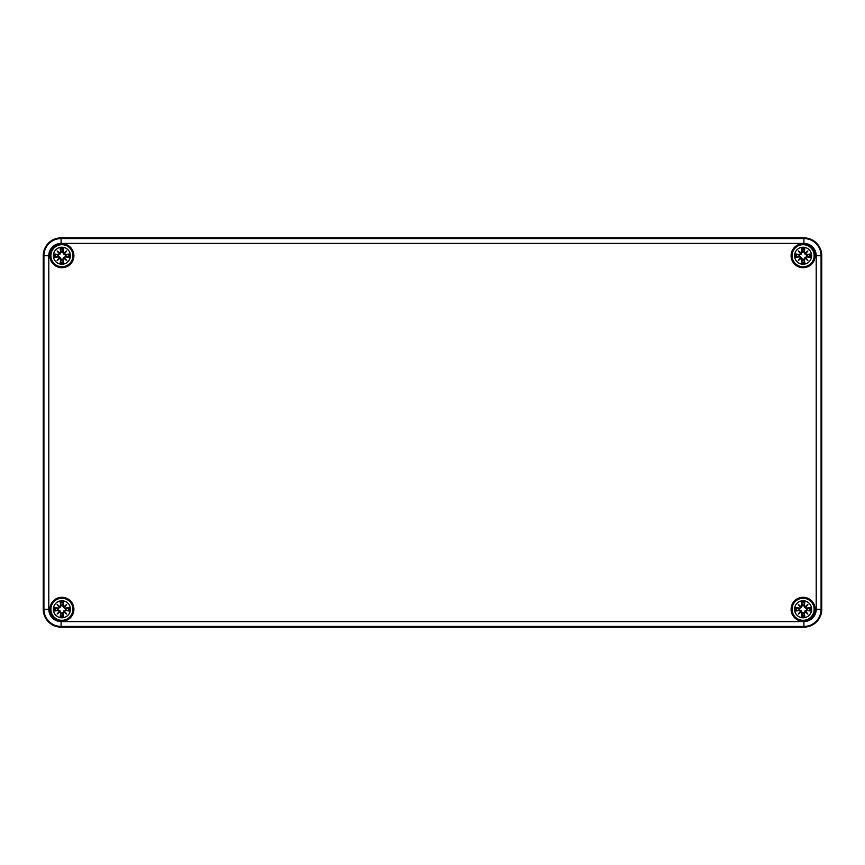 <?xml version="1.0" encoding="UTF-8"?>
<svg xmlns="http://www.w3.org/2000/svg" width="865" height="865" viewBox="0 0 865 865"><rect width="100%" height="100%" fill="white"/><g stroke="black" fill="none" stroke-linecap="round" stroke-linejoin="round"><path stroke-width="1.3" d="M43.25 609.284L43.25 255.716A17.841 17.841 0 0 1 61.091 237.875L803.909 237.875A17.841 17.841 0 0 1 821.75 255.716L821.75 609.284A17.841 17.841 0 0 1 803.909 627.125L61.091 627.125A17.841 17.841 0 0 1 43.25 609.284A17.841 17.841 0 0 0 61.091 627.125L803.909 627.125A17.841 17.841 0 0 0 821.75 609.284L821.75 255.716A17.841 17.841 0 0 0 803.909 237.875L61.091 237.875A17.841 17.841 0 0 0 43.25 255.716L43.25 609.284L43.92 609.284A17.17 17.17 0 0 0 61.091 626.455L803.909 626.455L803.909 621.589L61.091 621.589L61.091 627.125M815.1 255.716A12.002 12.002 0 0 1 797.098 266.106A12.002 12.002 0 0 1 797.098 245.325A12.002 12.002 0 0 1 815.1 255.716M73.903 609.284A12.002 12.002 0 0 1 55.901 619.675A12.002 12.002 0 0 1 55.901 598.894A12.002 12.002 0 0 1 73.903 609.284M73.903 255.716A12.002 12.002 0 0 1 55.901 266.106A12.002 12.002 0 0 1 55.901 245.325A12.002 12.002 0 0 1 73.903 255.716M815.1 609.284A12.002 12.002 0 0 1 797.098 619.675A12.002 12.002 0 0 1 797.098 598.894A12.002 12.002 0 0 1 815.1 609.284M61.902 600.764A8.509 8.509 0 0 1 69.276 613.545A8.509 8.509 0 0 1 54.527 613.545A8.509 8.509 0 0 1 61.902 600.764M61.902 598.256A11.029 11.029 0 0 0 52.354 614.799A11.029 11.029 0 0 0 71.449 614.799A11.029 11.029 0 0 0 61.902 598.256A11.029 11.029 0 0 0 52.354 614.799A11.029 11.029 0 0 0 71.449 614.799A11.029 11.029 0 0 0 61.902 598.256M63.069 605.76A21.041 1.838 -80.2 0 0 63.61 602.126L62.399 605.392A3.925 3.925 0 0 0 61.404 605.392L58.269 608.852L54.744 607.576A7.353 7.353 0 0 0 54.744 610.993A21.041 1.838 -9.8 0 0 58.377 610.452L59.35 611.166A20.89 3.622 130 0 0 57.133 614.053A20.89 3.622 -40 0 0 60.02 611.836L60.734 612.809A21.041 1.838 99.8 0 0 60.193 616.442L61.404 613.177A3.925 3.925 0 0 0 62.399 613.177L65.535 609.717L69.059 610.993A7.353 7.353 0 0 0 69.059 607.576A21.041 1.838 170.2 0 0 65.426 608.117L64.453 607.403A20.89 3.622 -50 0 0 66.67 604.516A20.89 3.622 140 0 0 63.783 606.733L62.896 605.76L63.783 606.733M62.399 613.177L63.61 616.442A21.041 1.838 -99.8 0 0 63.069 612.809L63.783 611.836A20.89 3.622 40 0 0 66.67 614.053A20.89 3.622 -130 0 0 64.453 611.166L65.426 610.452A21.041 1.838 9.8 0 0 69.059 610.993M61.404 605.392L60.193 602.126A21.041 1.838 80.2 0 0 60.734 605.76L60.02 606.733A20.89 3.622 -140 0 0 57.133 604.516A20.89 3.622 50 0 0 59.35 607.403L58.377 608.117A21.041 1.838 -170.2 0 0 54.744 607.576M60.734 605.76L60.907 605.76A20.89 1.817 -99.8 0 1 60.42 602.548M60.02 606.733L61.469 605.651M57.133 604.516L60.161 607.544M58.377 608.117L59.35 607.403M59.977 606.927L59.544 607.36A20.728 3.601 -130 0 1 57.977 605.359A20.728 3.601 40 0 1 59.977 606.916M58.377 610.452L58.377 610.279A20.89 1.817 170.2 0 1 55.165 610.766L54.744 610.993M59.35 611.166L58.269 609.717L60.161 611.025L61.404 613.177M57.133 614.053L60.161 611.025M60.734 612.809L60.02 611.836M55.165 610.766L58.269 609.717M59.544 611.209L59.977 611.641A20.728 3.601 140 0 1 57.977 613.209A20.728 3.601 -50 0 1 59.534 611.209M63.069 612.809L62.896 612.809A20.89 1.817 80.2 0 1 63.383 616.021M63.783 611.836L62.334 612.917M66.67 614.053L63.642 611.025M65.426 610.452L64.453 611.166M63.826 611.641L64.259 611.209A20.728 3.601 50 0 1 65.827 613.209A20.728 3.601 -140 0 1 63.826 611.652M65.426 608.117L65.426 608.29A20.89 1.817 -9.8 0 1 68.638 607.803L69.059 607.576M64.453 607.403L65.535 608.852L63.642 607.544L62.399 605.392M63.642 607.544L65.827 605.359A20.728 3.601 130 0 1 64.269 607.36L63.826 606.916A20.728 3.601 -40 0 1 65.827 605.359L66.67 604.516M68.638 607.803L65.535 608.852M58.009 609.782A3.925 3.925 0 0 1 58.009 608.787M65.794 608.787A3.925 3.925 0 0 1 65.794 609.782M803.098 600.764A8.509 8.509 0 0 1 810.473 613.545A8.509 8.509 0 0 1 795.724 613.545A8.509 8.509 0 0 1 803.098 600.764M803.098 598.256A11.029 11.029 0 0 0 793.551 614.799A11.029 11.029 0 0 0 812.646 614.799A11.029 11.029 0 0 0 803.098 598.256A11.029 11.029 0 0 0 793.551 614.799A11.029 11.029 0 0 0 812.646 614.799A11.029 11.029 0 0 0 803.098 598.256M804.266 605.76A21.041 1.838 -80.2 0 0 804.807 602.126L803.596 605.392A3.925 3.925 0 0 0 802.601 605.392L799.465 608.852L795.941 607.576A7.353 7.353 0 0 0 795.941 610.993A21.041 1.838 -9.8 0 0 799.574 610.452L800.547 611.166A20.89 3.622 130 0 0 798.33 614.053A20.89 3.622 -40 0 0 801.217 611.836L801.931 612.809A21.041 1.838 99.8 0 0 801.39 616.442L802.601 613.177A3.925 3.925 0 0 0 803.596 613.177L806.731 609.717L810.256 610.993A7.353 7.353 0 0 0 810.256 607.576A21.041 1.838 170.2 0 0 806.623 608.117L805.65 607.403A20.89 3.622 -50 0 0 807.867 604.516A20.89 3.622 140 0 0 804.98 606.733L804.093 605.76L804.98 606.733M803.596 613.177L804.807 616.442A21.041 1.838 -99.8 0 0 804.266 612.809L804.98 611.836A20.89 3.622 40 0 0 807.867 614.053A20.89 3.622 -130 0 0 805.65 611.166L806.623 610.452A21.041 1.838 9.8 0 0 810.256 610.993M802.601 605.392L801.39 602.126A21.041 1.838 80.2 0 0 801.931 605.76L801.217 606.733A20.89 3.622 -140 0 0 798.33 604.516A20.89 3.622 50 0 0 800.547 607.403L799.574 608.117A21.041 1.838 -170.2 0 0 795.941 607.576M801.931 605.76L802.104 605.76A20.89 1.817 -99.8 0 1 801.617 602.548M801.217 606.733L802.666 605.651M798.33 604.516L801.358 607.544M799.574 608.117L800.547 607.403M801.174 606.927L800.741 607.36A20.728 3.601 -130 0 1 799.173 605.359A20.728 3.601 40 0 1 801.174 606.916M799.574 610.452L799.574 610.279A20.89 1.817 170.2 0 1 796.362 610.766L795.941 610.993M800.547 611.166L799.465 609.717L801.358 611.025L802.601 613.177M798.33 614.053L801.358 611.025M801.931 612.809L801.217 611.836M796.362 610.766L799.465 609.717M800.741 611.209L801.174 611.641A20.728 3.601 140 0 1 799.173 613.209A20.728 3.601 -50 0 1 800.731 611.209M804.266 612.809L804.093 612.809A20.89 1.817 80.2 0 1 804.58 616.021M804.98 611.836L803.531 612.917M807.867 614.053L804.839 611.025M806.623 610.452L805.65 611.166M805.023 611.641L805.456 611.209A20.728 3.601 50 0 1 807.023 613.209A20.728 3.601 -140 0 1 805.023 611.652M806.623 608.117L806.623 608.29A20.89 1.817 -9.8 0 1 809.835 607.803L810.256 607.576M805.65 607.403L806.731 608.852L804.839 607.544L803.596 605.392M804.839 607.544L807.023 605.359A20.728 3.601 130 0 1 805.466 607.36L805.023 606.916A20.728 3.601 -40 0 1 807.023 605.359L807.867 604.516M809.835 607.803L806.731 608.852M799.206 609.782A3.925 3.925 0 0 1 799.206 608.787M806.991 608.787A3.925 3.925 0 0 1 806.991 609.782M61.902 247.206A8.509 8.509 0 0 1 69.276 259.976A8.509 8.509 0 0 1 54.527 259.976A8.509 8.509 0 0 1 61.902 247.206M61.902 244.687A11.029 11.029 0 0 0 52.354 261.23A11.029 11.029 0 0 0 71.449 261.23A11.029 11.029 0 0 0 61.902 244.687A11.029 11.029 0 0 0 52.354 261.23A11.029 11.029 0 0 0 71.449 261.23A11.029 11.029 0 0 0 61.902 244.687M63.069 252.191A21.041 1.838 -80.2 0 0 63.61 248.558L62.399 251.823A3.925 3.925 0 0 0 61.404 251.823L58.269 255.283L54.744 254.007A7.353 7.353 0 0 0 54.744 257.424A21.041 1.838 -9.8 0 0 58.377 256.883L59.35 257.597A20.89 3.622 130 0 0 57.133 260.484A20.89 3.622 -40 0 0 60.02 258.267L60.734 259.24A21.041 1.838 99.8 0 0 60.193 262.874L61.404 259.608A3.925 3.925 0 0 0 62.399 259.608L65.535 256.148L69.059 257.424A7.353 7.353 0 0 0 69.059 254.007A21.041 1.838 170.2 0 0 65.426 254.548L64.453 253.834A20.89 3.622 -50 0 0 66.67 250.947A20.89 3.622 140 0 0 63.783 253.164L62.896 252.191L63.783 253.164M62.399 259.608L63.61 262.874A21.041 1.838 -99.8 0 0 63.069 259.24L63.783 258.267A20.89 3.622 40 0 0 66.67 260.484A20.89 3.622 -130 0 0 64.453 257.597L65.426 256.883A21.041 1.838 9.8 0 0 69.059 257.424M61.404 251.823L60.193 248.558A21.041 1.838 80.2 0 0 60.734 252.191L60.02 253.164A20.89 3.622 -140 0 0 57.133 250.947A20.89 3.622 50 0 0 59.35 253.834L58.377 254.548A21.041 1.838 -170.2 0 0 54.744 254.007M60.734 252.191L60.907 252.191A20.89 1.817 -99.8 0 1 60.42 248.979M60.02 253.164L61.469 252.083M57.133 250.947L60.161 253.975M58.377 254.548L59.35 253.834M59.977 253.358L59.544 253.791A20.728 3.601 -130 0 1 57.977 251.791A20.728 3.601 40 0 1 59.977 253.348M58.377 256.883L58.377 256.71A20.89 1.817 170.2 0 1 55.165 257.197L54.744 257.424M59.35 257.597L58.269 256.148L60.161 257.456L61.404 259.608M57.133 260.484L60.161 257.456M60.734 259.24L60.02 258.267M55.165 257.197L58.269 256.148M59.544 257.64L59.977 258.073A20.728 3.601 140 0 1 57.977 259.641A20.728 3.601 -50 0 1 59.534 257.64M63.069 259.24L62.896 259.24A20.89 1.817 80.2 0 1 63.383 262.452M63.783 258.267L62.334 259.349M66.67 260.484L63.642 257.456M65.426 256.883L64.453 257.597M63.826 258.073L64.259 257.64A20.728 3.601 50 0 1 65.827 259.641A20.728 3.601 -140 0 1 63.826 258.084M65.426 254.548L65.426 254.721A20.89 1.817 -9.8 0 1 68.638 254.234L69.059 254.007M64.453 253.834L65.535 255.283L63.642 253.975L62.399 251.823M63.642 253.975L65.827 251.791A20.728 3.601 130 0 1 64.269 253.791L63.826 253.348A20.728 3.601 -40 0 1 65.827 251.791L66.67 250.947M68.638 254.234L65.535 255.283M58.009 256.213A3.925 3.925 0 0 1 58.009 255.218M65.794 255.218A3.925 3.925 0 0 1 65.794 256.213M803.098 247.206A8.509 8.509 0 0 1 810.473 259.976A8.509 8.509 0 0 1 795.724 259.976A8.509 8.509 0 0 1 803.098 247.206M803.098 244.687A11.029 11.029 0 0 0 793.551 261.23A11.029 11.029 0 0 0 812.646 261.23A11.029 11.029 0 0 0 803.098 244.687A11.029 11.029 0 0 0 793.551 261.23A11.029 11.029 0 0 0 812.646 261.23A11.029 11.029 0 0 0 803.098 244.687M804.266 252.191A21.041 1.838 -80.2 0 0 804.807 248.558L803.596 251.823A3.925 3.925 0 0 0 802.601 251.823L799.465 255.283L795.941 254.007A7.353 7.353 0 0 0 795.941 257.424A21.041 1.838 -9.8 0 0 799.574 256.883L800.547 257.597A20.89 3.622 130 0 0 798.33 260.484A20.89 3.622 -40 0 0 801.217 258.267L801.931 259.24A21.041 1.838 99.8 0 0 801.39 262.874L802.601 259.608A3.925 3.925 0 0 0 803.596 259.608L806.731 256.148L810.256 257.424A7.353 7.353 0 0 0 810.256 254.007A21.041 1.838 170.2 0 0 806.623 254.548L805.65 253.834A20.89 3.622 -50 0 0 807.867 250.947A20.89 3.622 140 0 0 804.98 253.164L804.093 252.191L804.98 253.164M803.596 259.608L804.807 262.874A21.041 1.838 -99.8 0 0 804.266 259.24L804.98 258.267A20.89 3.622 40 0 0 807.867 260.484A20.89 3.622 -130 0 0 805.65 257.597L806.623 256.883A21.041 1.838 9.8 0 0 810.256 257.424M802.601 251.823L801.39 248.558A21.041 1.838 80.2 0 0 801.931 252.191L801.217 253.164A20.89 3.622 -140 0 0 798.33 250.947A20.89 3.622 50 0 0 800.547 253.834L799.574 254.548A21.041 1.838 -170.2 0 0 795.941 254.007M801.931 252.191L802.104 252.191A20.89 1.817 -99.8 0 1 801.617 248.979M801.217 253.164L802.666 252.083M798.33 250.947L801.358 253.975M799.574 254.548L800.547 253.834M801.174 253.358L800.741 253.791A20.728 3.601 -130 0 1 799.173 251.791A20.728 3.601 40 0 1 801.174 253.348M799.574 256.883L799.574 256.71A20.89 1.817 170.2 0 1 796.362 257.197L795.941 257.424M800.547 257.597L799.465 256.148L801.358 257.456L802.601 259.608M798.33 260.484L801.358 257.456M801.931 259.24L801.217 258.267M796.362 257.197L799.465 256.148M800.741 257.64L801.174 258.073A20.728 3.601 140 0 1 799.173 259.641A20.728 3.601 -50 0 1 800.731 257.64M804.266 259.24L804.093 259.24A20.89 1.817 80.2 0 1 804.58 262.452M804.98 258.267L803.531 259.349M807.867 260.484L804.839 257.456M806.623 256.883L805.65 257.597M805.023 258.073L805.456 257.64A20.728 3.601 50 0 1 807.023 259.641A20.728 3.601 -140 0 1 805.023 258.084M806.623 254.548L806.623 254.721A20.89 1.817 -9.8 0 1 809.835 254.234L810.256 254.007M805.65 253.834L806.731 255.283L804.839 253.975L803.596 251.823M804.839 253.975L807.023 251.791A20.728 3.601 130 0 1 805.466 253.791L805.023 253.348A20.728 3.601 -40 0 1 807.023 251.791L807.867 250.947M809.835 254.234L806.731 255.283M799.206 256.213A3.925 3.925 0 0 1 799.206 255.218M806.991 255.218A3.925 3.925 0 0 1 806.991 256.213M803.909 627.125L803.909 626.455A17.17 17.17 0 0 0 821.08 609.284L816.214 609.284A12.305 12.305 0 0 1 803.909 621.589M61.091 621.589A12.305 12.305 0 0 1 48.786 609.284L43.92 609.284L43.92 255.716L48.786 255.716A12.305 12.305 0 0 1 61.091 243.411L61.091 238.545A17.17 17.17 0 0 0 43.92 255.716L43.25 255.716M821.75 609.284L821.08 609.284L821.08 255.716L816.214 255.716L816.214 609.284M48.786 609.284L48.786 255.716M821.75 255.716L821.08 255.716A17.17 17.17 0 0 0 803.909 238.545L803.909 243.411A12.305 12.305 0 0 1 816.214 255.716M803.909 237.875L803.909 238.545L61.091 238.545L61.091 237.875M61.091 243.411L803.909 243.411M60.193 602.126A7.353 7.353 0 0 1 63.61 602.126M63.61 616.442A7.353 7.353 0 0 1 60.193 616.442M55.165 607.803A20.89 1.817 9.8 0 1 58.377 608.29L58.269 608.852M60.42 616.021A20.89 1.817 -80.2 0 1 60.907 612.809L61.469 612.917M68.638 610.766A20.89 1.817 -170.2 0 1 65.426 610.279L65.535 609.717M63.383 602.548A20.89 1.817 99.8 0 1 62.896 605.76L62.334 605.651M60.518 602.916A6.52 6.52 0 0 1 63.286 602.916M55.533 610.668A6.52 6.52 0 0 1 55.533 607.9M63.286 615.653A6.52 6.52 0 0 1 60.518 615.653M68.27 607.9A6.52 6.52 0 0 1 68.27 610.668M801.39 602.126A7.353 7.353 0 0 1 804.807 602.126M804.807 616.442A7.353 7.353 0 0 1 801.39 616.442M796.362 607.803A20.89 1.817 9.8 0 1 799.574 608.29L799.465 608.852M801.617 616.021A20.89 1.817 -80.2 0 1 802.104 612.809L802.666 612.917M809.835 610.766A20.89 1.817 -170.2 0 1 806.623 610.279L806.731 609.717M804.58 602.548A20.89 1.817 99.8 0 1 804.093 605.76L803.531 605.651M801.714 602.916A6.52 6.52 0 0 1 804.482 602.916M796.73 610.668A6.52 6.52 0 0 1 796.73 607.9M804.482 615.653A6.52 6.52 0 0 1 801.714 615.653M809.467 607.9A6.52 6.52 0 0 1 809.467 610.668M60.193 248.558A7.353 7.353 0 0 1 63.61 248.558M63.61 262.874A7.353 7.353 0 0 1 60.193 262.874M55.165 254.234A20.89 1.817 9.8 0 1 58.377 254.721L58.269 255.283M60.42 262.452A20.89 1.817 -80.2 0 1 60.907 259.24L61.469 259.349M68.638 257.197A20.89 1.817 -170.2 0 1 65.426 256.71L65.535 256.148M63.383 248.979A20.89 1.817 99.8 0 1 62.896 252.191L62.334 252.083M60.518 249.347A6.52 6.52 0 0 1 63.286 249.347M55.533 257.1A6.52 6.52 0 0 1 55.533 254.332M63.286 262.084A6.52 6.52 0 0 1 60.518 262.084M68.27 254.332A6.52 6.52 0 0 1 68.27 257.1M801.39 248.558A7.353 7.353 0 0 1 804.807 248.558M804.807 262.874A7.353 7.353 0 0 1 801.39 262.874M796.362 254.234A20.89 1.817 9.8 0 1 799.574 254.721L799.465 255.283M801.617 262.452A20.89 1.817 -80.2 0 1 802.104 259.24L802.666 259.349M809.835 257.197A20.89 1.817 -170.2 0 1 806.623 256.71L806.731 256.148M804.58 248.979A20.89 1.817 99.8 0 1 804.093 252.191L803.531 252.083M801.714 249.347A6.52 6.52 0 0 1 804.482 249.347M796.73 257.1A6.52 6.52 0 0 1 796.73 254.332M804.482 262.084A6.52 6.52 0 0 1 801.714 262.084M809.467 254.332A6.52 6.52 0 0 1 809.467 257.1"/></g></svg>
